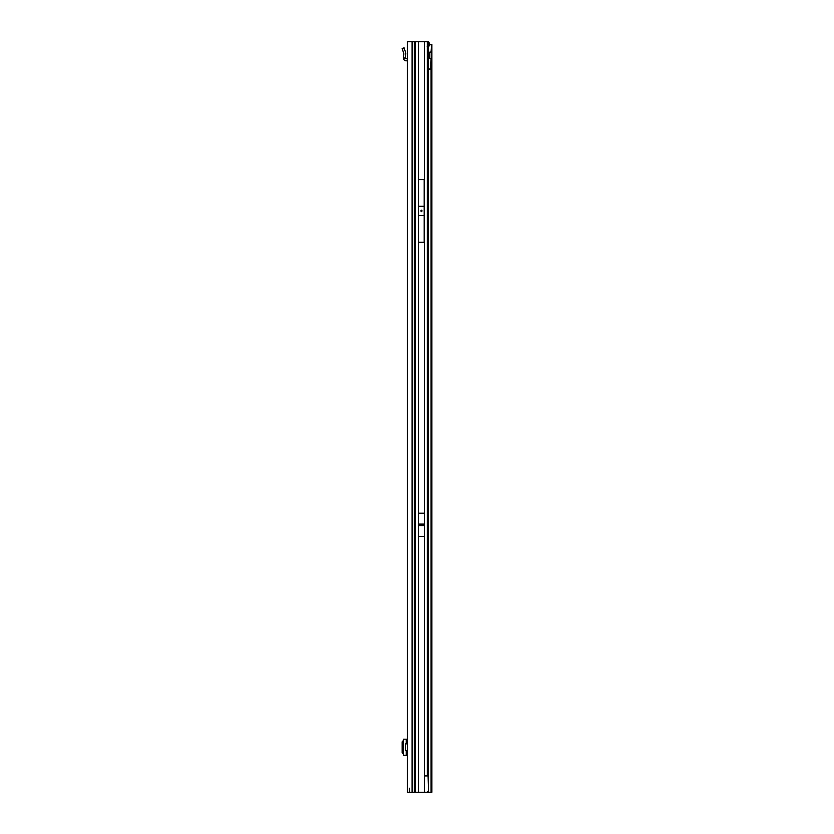 <?xml version="1.0" encoding="UTF-8"?>
<svg xmlns="http://www.w3.org/2000/svg" width="834" height="834" viewBox="0 0 834 834"><rect width="100%" height="100%" fill="white"/><g stroke="black" fill="none" stroke-linecap="round" stroke-linejoin="round"><path stroke-width="1.25" d="M421.754 525.41A0.678 0.678 0 0 0 421.754 524.211L421.107 524.211A0.678 0.678 0 0 0 421.107 525.41L424.391 525.41L424.391 536.418L418.47 536.418L418.47 525.535L424.391 525.535M421.431 211.607L420.743 210.929L421.431 210.241L422.108 210.919L421.431 211.607M414.269 792.3L407.305 792.3L407.305 41.7L414.269 41.7L414.269 792.3L415.217 792.3L415.217 41.7L414.269 41.7M409.348 792.3L409.348 788.203M418.47 525.535L418.47 513.212L424.391 513.212L424.391 525.41M424.162 179.539L424.162 242.319L418.699 242.319L418.699 179.539L424.162 179.539M415.217 792.3L424.308 792.3L424.308 775.922L428.061 775.922L428.04 45.557A4.097 0.709 90 0 0 427.811 43.472L427.446 41.7L415.217 41.7M429.447 52.917L429.447 57.775M426.904 41.7L428.54 41.7L429.917 44.431M428.061 775.922L428.457 790.507L427.477 792.3L424.308 792.3M428.176 46.151L427.727 43.055M428.019 43.66L429.625 43.441M403.479 739.216L403.479 755.312L403.479 739.226L407.305 739.216M403.479 755.312L407.305 755.312M403.479 740.384L402.134 741.822L402.134 752.706L403.479 754.144M407.305 743.855L405.668 743.855L405.668 750.673L407.305 750.673M407.305 58.849A2.731 2.731 0 0 0 406.617 58.755L406.21 58.755A0.678 0.678 0 0 1 405.532 58.151L403.479 58.151A2.731 2.731 0 0 0 406.21 60.809L406.617 60.809A0.678 0.678 0 0 1 407.305 61.487M403.479 58.151L403.854 53.772L402.134 48.476L404.083 47.84L405.804 53.136L405.532 58.151M405.532 58.005L403.479 58.005M428.03 45.432A4.097 2.898 -90 0 1 429.614 44.452L431.866 44.431L431.866 52.115L431.063 51.937A3.409 2.408 90 0 0 428.728 55.346A3.409 2.408 90 0 0 431.063 58.755L431.866 58.578L431.866 52.115L429.823 52.115M428.322 69.201L431.063 69.201L428.322 68.795L428.322 779.654M427.477 792.3L431.866 792.3L431.866 58.578L429.823 58.578M429.823 58.203L429.823 52.5M429.614 44.452L431.063 44.452A4.097 2.898 90 0 0 429.333 45.63L428.04 45.63M431.532 44.431L431.063 51.937M428.061 46.61L428.29 46.61A1.366 0.97 90 0 0 428.916 46.214L429.333 45.63M428.322 68.795L428.322 46.61L427.175 46.61M428.322 68.993L431.063 69.201L431.063 792.3M430.782 68.993L431.063 58.755M418.47 524.211L421.107 524.211M421.754 524.211L424.391 524.211M418.47 524.096L424.391 524.096M418.47 525.41L421.107 525.41M418.543 513.212L418.543 41.7M424.308 513.212L424.308 41.7M424.162 206.332L418.699 206.332M424.162 215.526L418.699 215.526M412.079 792.3L412.079 41.7M415.561 792.3L415.561 41.7M418.543 792.3L418.543 536.418M424.308 775.922L424.308 536.418M427.269 41.7L427.269 775.922M406.617 739.216L406.617 743.855M406.617 750.673L406.617 755.312M406.21 739.216L406.21 743.855M406.21 750.673L406.21 755.312M404.25 48.362L402.301 48.998M428.322 790.757L428.322 792.3M428.134 792.3L428.134 791.122M428.134 776.954L428.134 46.61M428.916 46.214L428.061 46.214"/></g></svg>
